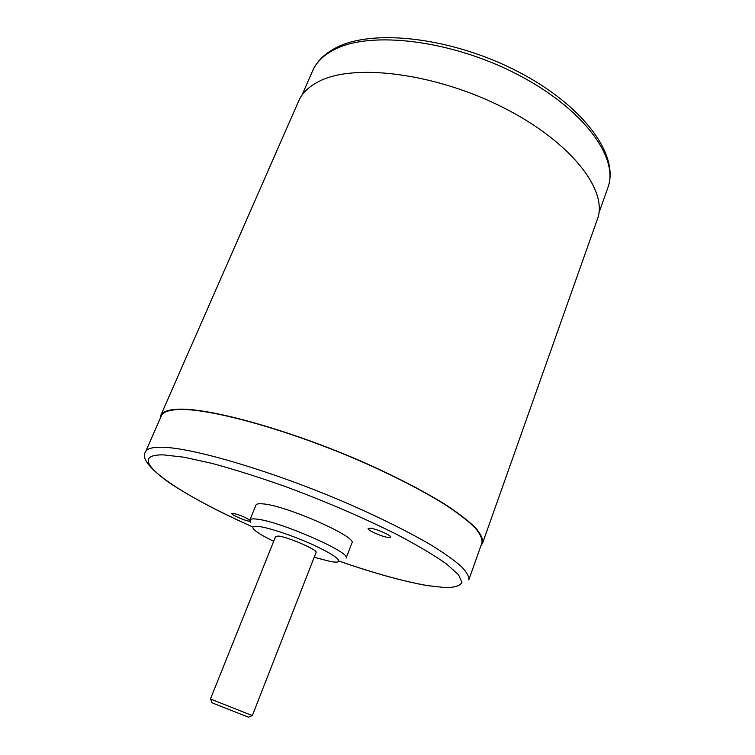 <?xml version="1.0" encoding="UTF-8"?>
<svg xmlns="http://www.w3.org/2000/svg" width="755" height="755" viewBox="0 0 755 755"><rect width="100%" height="100%" fill="white"/><g stroke="black" fill="none" stroke-linecap="round" stroke-linejoin="round"><path stroke-width="1.13" d="M252.189 715.532L248.546 717.212L214.137 703.641L212.098 702.782L210.588 699.054M210.437 698.998L252.34 715.589L316.1 552.405C318.28 550.168 288.174 537.05 278.557 536.069L275.66 536.39L210.437 698.998M314.184 557.322L331.766 561.824L337.06 562.173C342.326 560.72 334.569 555.038 313.787 545.119C294.167 536.116 269.195 527.698 258.701 526.462C253.34 525.858 251.679 526.763 253.699 529.17C256.483 532.152 263.146 536.192 273.697 541.297M250.773 522.29L249.877 519.987C250.32 518.959 252.463 518.647 256.294 519.072C278.548 520.742 351.839 552.754 346.13 558.096L351.915 543.015C357.832 537.098 284.89 504.963 262.495 503.849C258.635 503.519 256.464 503.915 255.983 505.038L249.877 519.987M249.82 520.176C244.771 516.977 239.146 514.683 232.936 513.296L231.785 513.476C230.832 514.589 244.856 520.78 249.141 521.139L249.999 521.158M388.485 537.503L390.665 537.183C391.902 535.616 376.103 528.66 370.224 528.198L368.147 528.519C366.987 530.123 382.483 536.956 388.485 537.503M145.555 451.849L161.306 415.911C162.882 412.23 168.28 410.116 177.491 409.587C208.257 407.455 291.543 430.501 366.383 463.702C398.055 477.981 424.527 491.769 445.799 505.076C458.408 513.466 468.147 521.026 475.008 527.736C480.18 533.87 482.483 538.91 481.935 542.854L468.827 579.84C469.166 576.461 466.628 571.96 461.211 566.363C454.085 560.153 444.072 553.056 431.171 545.072C409.446 532.341 382.558 518.893 350.499 504.727C274.754 471.705 191.251 447.064 161.098 447.234C152.057 447.196 146.866 448.734 145.555 451.849C141.147 457.483 148.48 467.392 167.563 481.586C188.731 495.893 217.129 511.012 252.746 526.943M160.164 418.525L160.673 415.618C162.249 411.928 167.657 409.814 176.887 409.267C207.738 407.115 291.364 430.237 366.552 463.589C398.357 477.934 424.942 491.779 446.309 505.142C458.974 513.57 468.751 521.158 475.65 527.896C480.831 534.049 483.153 539.117 482.605 543.081L480.982 545.544M160.673 415.618L298.669 101.038C302.245 92.799 309.323 86.117 319.884 80.974C355.407 63.118 436.701 73.471 504.198 108.05C571.856 142.487 608.436 191.006 597.356 219.299L482.605 543.081M334.201 49.688C323.536 55.209 316.336 62.278 312.598 70.895C316.741 61.466 324.414 53.831 335.598 47.971C372.696 28.133 452.387 37.505 518.109 71.678C583.738 105.757 619.883 155.322 607.832 187.787C619.355 158.22 583.804 108.654 517.156 74.292C450.678 39.77 369.988 30.559 334.201 49.688M339.306 561.182C374.121 573.234 403.538 581.378 427.547 585.606L445.45 587.626C454.68 587.56 460.173 585.795 461.947 582.341L458.54 574.763L446.564 564.013C434.351 555.397 418.081 545.705 397.753 534.946C364.863 518.374 324.81 501.112 284.616 486.277C258.219 476.99 233.993 469.346 211.928 463.362L183.956 457.2L163.665 454.897C119.941 453.972 175.387 492.845 252.736 526.915M339.278 561.201C373.772 573.168 403.283 581.341 427.811 585.72M301.858 95.375L312.598 70.895M598.904 212.976L607.832 187.787"/></g></svg>

